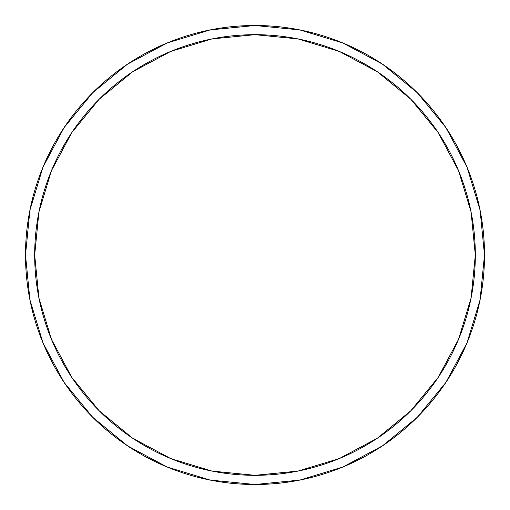 <?xml version="1.0" encoding="UTF-8"?>
<svg xmlns="http://www.w3.org/2000/svg" width="510" height="510" viewBox="0 0 510 510"><rect width="100%" height="100%" fill="white"/><g stroke="black" fill="none" stroke-linecap="round" stroke-linejoin="round"><path stroke-width="0.76" d="M25.5 255A229.5 229.5 0 0 0 255 484.5A229.5 229.5 0 0 0 484.5 255L475.32 255A220.32 220.32 0 0 1 255 475.32A220.32 220.32 0 0 1 34.68 255L38.913 297.98L51.453 339.316L71.808 377.406L99.208 410.792L132.594 438.192L170.684 458.547L212.02 471.087L255 475.32L297.98 471.087L339.316 458.547L377.406 438.192L410.792 410.792L438.192 377.406L458.547 339.316L471.087 297.98L475.32 255L471.087 212.02L458.547 170.684L438.192 132.594L410.792 99.208L377.406 71.808L339.316 51.453L297.98 38.913L255 34.68L212.02 38.913L170.684 51.453L132.594 71.808L99.208 99.208L71.808 132.594L51.453 170.684L38.913 212.02L34.68 255L25.5 255L34.68 255A220.32 220.32 0 0 1 255 34.68A220.32 220.32 0 0 1 475.32 255L484.5 255A229.5 229.5 0 0 0 255 25.5A229.5 229.5 0 0 0 25.5 255A229.5 229.5 0 0 1 255 25.5A229.5 229.5 0 0 1 484.5 255A229.5 229.5 0 0 1 255 484.5A229.5 229.5 0 0 1 25.5 255L29.912 210.228L42.968 167.172L64.132 127.557M64.177 127.494L92.718 92.718L127.436 64.222M127.494 64.177L167.172 42.968L210.228 29.912L254.923 25.5M255 25.5L299.772 29.912L342.828 42.968L382.443 64.132M382.506 64.177L417.282 92.718L445.778 127.436M445.823 127.494L467.032 167.172L480.089 210.228L484.5 254.923M484.5 255L480.089 299.772L467.032 342.828L445.867 382.443M445.823 382.506L417.282 417.282L382.564 445.778M382.506 445.823L342.828 467.032L299.772 480.089L255.076 484.5M255 484.5L210.228 480.089L167.172 467.032L127.557 445.867M127.494 445.823L92.718 417.282L64.222 382.564M64.177 382.506L42.968 342.828L29.912 299.772L25.5 255.076"/></g></svg>
